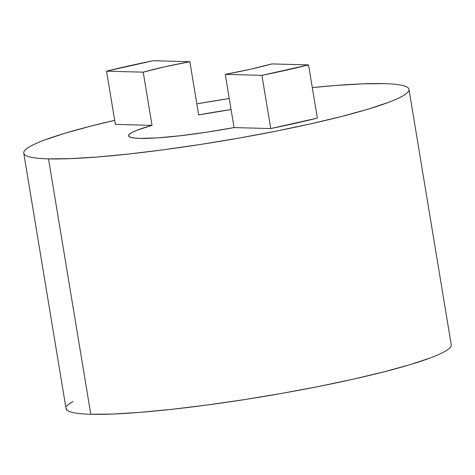 <?xml version="1.0" encoding="UTF-8"?>
<svg xmlns="http://www.w3.org/2000/svg" width="475" height="475" viewBox="0 0 475 475"><rect width="100%" height="100%" fill="white"/><g stroke="black" fill="none" stroke-linecap="round" stroke-linejoin="round"><path stroke-width="0.71" d="M139.899 138.385A88.938 9.298 170.6 0 1 128.612 135.773A88.938 9.298 170.6 0 1 152.03 125.37L143.218 72.158A88.938 9.298 170.6 0 1 189.846 61.708L198.651 114.92A88.938 9.298 170.6 0 1 231.082 109.553L198.651 114.92L189.846 61.708L153.182 60.723L106.554 71.173A162.693 17.005 170.6 0 1 153.182 60.723L189.846 61.708L164.481 66.88L143.218 72.158L152.03 125.37L136.693 130.34L131.902 132.513L129.206 134.407L128.672 135.981L130.31 137.186L134.087 137.993L139.899 138.385L157.017 137.904L179.989 135.779L206.542 132.216L234.068 127.579L270.732 128.565L317.353 118.115L308.542 64.903A162.693 17.005 170.6 0 1 261.921 75.353L270.732 128.565L234.068 127.579A88.938 9.298 170.6 0 1 139.899 138.385M408.969 89.359A195.231 20.407 170.6 0 0 384.204 83.624A195.231 20.407 170.6 0 0 312.301 87.608L335.249 85.512L362.532 83.849L384.204 83.624C390.408 83.79 395.485 84.2 399.422 84.841C403.358 85.488 406.089 86.361 407.603 87.459C409.123 88.564 409.402 89.864 408.441 91.378C407.479 92.892 405.294 94.578 401.892 96.443C398.489 98.307 393.929 100.314 388.218 102.457L367.935 109.202L341.828 116.405L310.899 123.791L276.337 131.082L239.471 137.999L201.721 144.269L164.528 149.649L129.325 153.947L97.47 156.982L70.187 158.644L48.515 158.87L90.796 414.277A195.231 20.407 -9.4 0 0 309.118 388.348A195.231 20.407 -9.4 0 0 451.25 344.767L408.969 89.359A195.231 20.407 170.6 0 1 266.837 132.947A195.231 20.407 170.6 0 1 48.515 158.87C42.311 158.703 37.234 158.3 33.297 157.652C29.361 157.005 26.63 156.132 25.116 155.034C23.596 153.936 23.317 152.629 24.278 151.115C25.24 149.607 27.419 147.921 30.828 146.051C34.23 144.186 38.79 142.185 44.502 140.036L64.784 133.297L90.891 126.095L114.695 120.323A195.231 20.407 170.6 0 0 23.75 153.134L66.031 408.542A195.231 20.407 -9.4 0 0 90.796 414.277L48.515 158.87A195.231 20.407 170.6 0 1 23.75 153.134M196.822 103.871L229.253 98.503A195.231 20.407 170.6 0 0 196.822 103.871M115.366 124.385L152.03 125.37L115.366 124.385L106.554 71.173L143.218 72.158L106.554 71.173L115.366 124.385M450.722 346.786C449.76 348.294 447.581 349.98 444.173 351.85C440.77 353.715 436.21 355.722 430.498 357.865L410.216 364.604L384.109 371.806L353.18 379.198L318.624 386.49L281.752 393.401L244.002 399.671L206.809 405.056L171.612 409.349L139.751 412.389L112.468 414.052L90.796 414.277C84.592 414.111 79.515 413.701 75.578 413.06C71.642 412.413 68.911 411.54 67.397 410.442L66.019 408.441M66.559 406.523C67.521 405.015 69.706 403.322 73.108 401.458M225.257 74.367L234.068 127.579L225.257 74.367L261.921 75.353L270.732 128.565A162.693 17.005 -9.4 0 0 317.353 118.115L308.542 64.903L271.878 63.917A88.938 9.298 170.6 0 1 225.257 74.367L261.921 75.353L308.542 64.903L271.878 63.917L250.622 69.196L225.257 74.367"/></g></svg>
